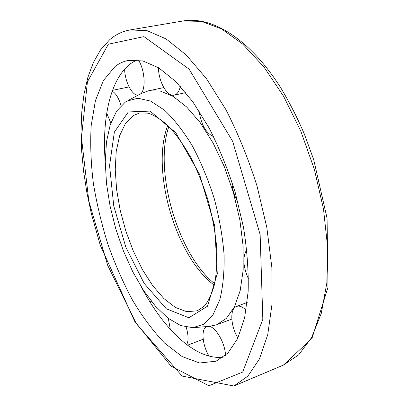 <?xml version="1.0" encoding="UTF-8"?>
<svg xmlns="http://www.w3.org/2000/svg" width="409" height="409" viewBox="0 0 409 409"><rect width="100%" height="100%" fill="white"/><g stroke="black" fill="none" stroke-linecap="round" stroke-linejoin="round"><path stroke-width="0.61" d="M125.41 102.01L126.81 101.156L137.884 98.216L150.645 101.11L164.51 110.159C174.081 119.208 183.36 131.11 192.348 145.86C200.885 161.979 208.181 179.551 214.239 198.564C219.342 217.864 222.624 236.601 224.081 254.781C224.423 272.057 222.987 287.077 219.776 299.853L212.941 314.93L203.728 324.225L192.813 327.691L180.579 325.518L167.93 318.11L155.44 306.183L143.605 290.513L132.838 271.898L123.477 251.116L115.808 228.943L110.082 206.146L106.504 183.508L105.256 161.821L106.473 141.928L110.246 124.719L116.585 111.11L125.41 102.01M127.874 100.594L141.197 93.533L148.375 90.829L160.118 90.992L173.068 96.335L186.668 106.974L200.252 122.71L213.079 142.976L224.393 166.821L233.498 192.956L239.853 219.894L243.115 246.08L243.181 270.068L240.175 290.635L234.418 306.914L226.366 318.376L216.545 324.823L209.04 326.392L194.009 327.599M114.985 66.58C119.024 63.421 123.508 61.36 128.436 60.399L142.833 60.926L158.815 67.894L175.747 81.565L192.808 101.79L209.055 127.899C219.193 147.859 227.91 169.377 235.211 192.455L243.473 227.24C247.128 250.277 248.682 271.765 248.14 291.709L244.613 317.931L237.675 338.56L227.931 353.023L216.075 361.198L199.633 362.998L182.189 356.602L164.72 343.202C153.329 331.29 142.644 317.036 132.674 300.451C123.267 282.91 115.016 264.194 107.92 244.311C101.58 224.071 96.718 203.713 93.339 183.232C90.87 162.976 90.159 143.728 91.197 125.491L95.394 100.772L103.324 80.634L114.985 66.58M105.256 162.526C101.826 118.993 109.898 79.351 130.624 63.599L136.616 59.949M223.212 357.185C195.64 360.431 163.978 329.623 141.667 287.501M237.813 201.872C234.168 195.568 232.169 188.774 231.821 181.473M248.493 278.933C242.992 266.561 242.425 256.811 246.791 249.679M237.926 338.033C230.518 326.014 229.613 308.534 236.514 306.423L238.028 306.111C240.523 306.009 243.222 307.358 246.126 310.165M209.071 326.392C215.773 326.893 225.277 343.427 225.492 355.344M209.014 356.091C202.174 344.899 200.85 328.401 206.821 326.592L206.821 326.592M186.197 327.185C188.508 335.027 188.667 340.825 186.688 344.582M170.272 329.306L168.355 318.437M151.555 301.53L149.929 301.862M104.949 147.122L105.691 146.831M112.189 91.243C115.783 93.196 118.733 97.981 121.044 105.588M110.824 123.017L106.729 113.145M138.482 60.133C144.873 69.939 146.074 89.418 140.742 93.779M138.431 95C132.485 96.422 124.934 82.102 124.617 69.172M180.354 86.371C179.193 91.478 177.133 94.402 174.162 95.149C167.215 97.071 158.595 81.764 158.426 67.649M213.595 136.662C205.972 133.176 201.136 124.617 199.081 110.992M128.329 111.938L150.062 111.09L175.793 132.71L199.5 174.147L214.679 225.712L217.291 273.672L207.486 306.239L188.866 317.767L166.289 308.759L144.178 283.411L125.875 247.256L113.768 206.059L109.566 165.63L114.356 132.097L128.329 111.938M133.636 115.415L139.668 112.981L148.012 113.15C154.387 115.174 161.31 119.597 168.784 126.417C176.34 134.648 183.656 144.944 190.727 157.312C197.44 170.64 203.222 184.991 208.079 200.359C212.24 215.932 215.068 231.146 216.566 245.993C217.24 260.221 216.601 272.839 214.648 283.841C212.005 293.611 208.544 301.06 204.255 306.188L197.307 310.814L186.683 311.704L175.308 307.399L163.794 298.468L152.669 285.615L142.398 269.592L133.365 251.198L125.88 231.208L120.22 210.42L116.611 189.638L115.236 169.684L116.217 151.407L119.638 135.681L125.486 123.395L133.636 115.415M214.331 285.211C175.814 257.056 150.415 169.868 167.782 125.43M108.4 44.182L143.948 36.626L189.127 69.162L232.629 141.248L260.134 234.561L262.829 319.342L242.69 372.067L208.866 385.769L170.998 366.07L135.906 322.834L107.674 265.323L88.845 201.202L81.442 137.424L87.439 81.769L108.4 44.182M233.882 385.994L182.123 376.075L135.144 322.312L100.302 245.328L91.304 213.437L86.856 192.404L83.615 171.483L81.647 150.906L81.018 130.921L81.8 111.795L84.07 93.814L87.894 77.281L93.359 62.521L100.553 49.893L109.571 39.826C115.522 34.622 122.378 31.319 130.144 29.918L147.189 30.716L166.131 38.937L186.233 54.995L206.535 78.789L225.891 109.607C237.977 133.222 248.36 158.718 257.036 186.1L266.796 227.368L271.852 267.348L272.072 303.739L267.731 334.715L259.393 359.056L247.834 376.162L233.882 385.994L283.432 365.073L298.703 354.823L311.607 337.594L321.249 313.488L326.822 283.14L327.686 247.757L323.514 209.111L314.373 169.392L300.748 130.982L283.514 96.141L263.779 66.759L242.782 44.152L221.698 28.998L201.56 21.396L183.176 20.951C212.332 15.946 250.063 39.264 280.865 87.991C289.434 102.265 297.277 117.649 304.393 134.147L313.749 159.817L327.067 218.263L327.982 287.348L311.99 338.335L283.432 365.073M168.876 126.514C153.462 170.676 177.956 254.741 214.674 283.713M216.545 324.823L231.811 319.081M148.375 90.829L163.764 87.592M130.144 29.918L183.176 20.951M236.514 306.423L247.21 302.476M187.537 345.222L203.186 339.235M151.131 301.714L151.575 301.561M112.526 90.323L129.065 86.933M174.162 95.149L185.773 92.633"/></g></svg>

